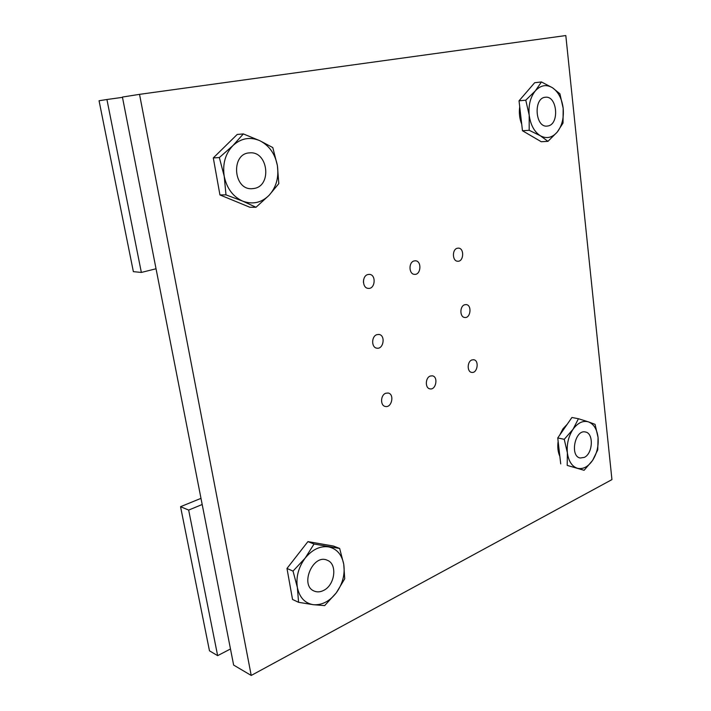 <?xml version="1.0" encoding="UTF-8"?>
<svg xmlns="http://www.w3.org/2000/svg" width="711" height="711" viewBox="0 0 711 711"><rect width="100%" height="100%" fill="white"/><g stroke="black" fill="none" stroke-linecap="round" stroke-linejoin="round"><path stroke-width="1.07" d="M471.908 359.944L473.677 359.73C479.516 360.326 477.419 373.639 471.686 372.386C466.923 371.942 467.109 361.464 471.908 359.944M385.78 393.245L388.126 393.023C394.747 394.036 391.779 408.176 385.3 406.452C380.092 405.679 380.483 394.943 385.78 393.245M363.632 279.583L363.401 282.267M367.845 274.544L369.409 274.375C376.466 274.597 375.23 289.35 368.236 288.373C362.21 288.204 361.846 275.93 367.845 274.544M457.235 248.263L458.391 248.121C464.541 248.086 463.794 261.906 457.688 261.239C452.303 261.293 451.885 249.481 457.235 248.263M414.06 260.955L415.402 260.795C421.987 260.884 421.028 275.148 414.495 274.348C408.798 274.304 408.398 262.252 414.06 260.955M376.928 334.65L378.91 334.454C385.762 335.094 383.602 349.545 376.857 348.168C371.249 347.661 371.293 336.205 376.928 334.65M430.279 376.039L432.306 375.817C438.518 376.599 436.039 390.321 429.942 388.855C424.965 388.259 425.231 377.648 430.279 376.039M464.656 304.761L466.132 304.592C472.14 304.886 470.691 318.448 464.754 317.479C459.688 317.257 459.59 306.148 464.656 304.761M139.534 94.35L122.416 97.052L233.635 665.078L251.223 675.45L611.94 479.605L565.814 35.55L139.534 94.35L251.223 675.45M521.705 124.123C519.519 118.675 518.861 112.889 519.714 106.792M547.994 125.963L547.115 126.087C535.054 127.731 533.223 97.709 545.426 97.256C557.22 95.47 559.708 124.194 547.994 125.963M525.776 100.18L535.365 90.839C530.37 97.105 528.317 105.21 529.188 115.146L525.776 100.18L519.03 100.829L534.681 82.707L541.444 81.952L552.474 87.746C546.341 84.147 540.644 85.178 535.365 90.839L541.444 81.952M552.474 87.746L559.913 93.79L563.183 108.339C561.966 98.793 558.402 91.932 552.474 87.746M563.183 108.339L563.023 123.083L557.246 132.059C562.01 125.838 563.992 117.937 563.183 108.339M557.246 132.059L547.968 141.347L540.36 135.765C546.563 139.036 552.189 137.801 557.246 132.059M540.36 135.765L529.188 130.291L529.188 115.146C530.557 124.958 534.281 131.828 540.36 135.765M529.188 130.291L522.469 130.744L541.249 141.729L547.968 141.347M522.469 130.744L519.03 100.829M559.753 435.043L562.952 428.804L567.209 424.28M559.868 456.418C557.922 452.098 557.344 447.086 558.135 441.371M584.282 457.404L580.194 458.008C569.582 456.32 575.03 429.177 585.393 431.986C593.898 433.079 592.983 453.582 584.282 457.404M564.241 439.318L573.022 429.302C568.507 436.278 566.623 444.099 567.369 452.774L564.241 439.318L557.744 437.94L571.92 417.49L578.434 418.735L588.459 421.881C582.949 420.325 577.803 422.796 573.022 429.302L578.434 418.735M588.459 421.881L595.054 424.351L598.058 437.461C597 429.222 593.801 424.032 588.459 421.881M598.058 437.461L597.764 449.832L592.61 460.381C596.938 453.511 598.751 445.877 598.058 437.461M592.61 460.381L584.095 470.3L577.359 468.265C582.94 469.527 588.024 466.905 592.61 460.381M577.359 468.265L567.2 465.412L567.369 452.774C568.56 461.199 571.893 466.363 577.359 468.265M567.2 465.412L584.095 470.3M560.721 463.892L557.744 437.94M293.741 559.779L299.642 552.216M323.487 590.477C320.19 592.112 317.079 592.299 314.138 591.054C299.411 585.349 313.071 553.451 327.193 560.232C337.689 563.787 335.059 585.215 323.487 590.477M293.03 571.102L305.152 558.117C298.469 567.262 295.865 577.039 297.358 587.455L293.03 571.102L286.977 568.453L307.916 541.613L333.459 546.048L339.654 548.448L343.76 564.312C341.84 554.518 336.765 548.705 328.535 546.875C320.048 545.772 312.253 549.523 305.152 558.117L314.049 544.031L339.654 548.448M343.76 564.312L344.711 578.807L336.312 592.805C342.649 583.855 345.128 574.355 343.76 564.312M336.312 592.805L324.66 605.603L313.302 604.697C321.905 605.345 329.575 601.382 336.312 592.805M313.302 604.697L298.593 602.315L297.358 587.455C299.527 597.507 304.841 603.257 313.302 604.697M286.977 568.453L292.541 599.462L298.593 602.315M307.916 541.613L314.049 544.031M254.307 188.433L251.916 188.699C233.057 190.059 230.72 153.149 249.757 152.874C267.94 150.928 272.224 185.535 254.307 188.433M219.344 157.566L232.977 145.542C225.334 153.665 222.419 163.894 224.214 176.239L219.344 157.566L213.3 157.922L237.207 134.459L243.349 133.917L259.799 140.689C250.032 136.565 241.091 138.183 232.977 145.542L243.349 133.917M259.799 140.689L272.784 147.559L277.388 165.583C275.121 153.852 269.256 145.551 259.799 140.689M277.388 165.583L278.801 183.625L269.051 195.347C276.241 187.331 279.023 177.412 277.388 165.583M269.051 195.347L255.996 207.274L242.7 201.133C252.601 204.75 261.381 202.822 269.051 195.347M242.7 201.133L225.991 194.867L224.214 176.239C226.791 188.379 232.95 196.68 242.7 201.133M225.991 194.867L219.939 194.938L249.845 207.248L255.996 207.274M219.939 194.938L213.3 157.922M99.06 100.749L133.366 271.646L141.356 272.446L106.926 99.504L99.06 100.749M156.038 268.767L141.356 272.446M106.926 99.504L122.479 97.354M200.991 498.349L180.55 506.703L209.478 650.823L217.637 655.64L188.664 510.08L180.55 506.703M230.488 648.983L217.637 655.64M188.664 510.08L202.2 504.49"/></g></svg>
